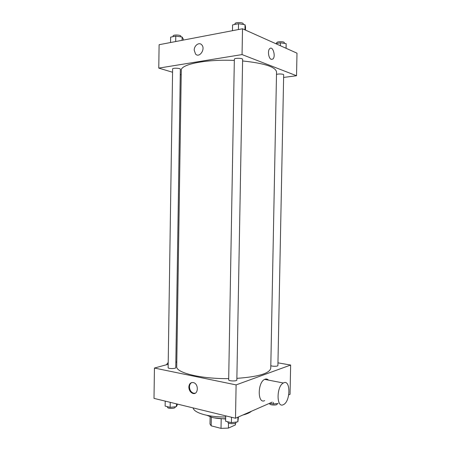 <?xml version="1.0" encoding="UTF-8"?>
<svg xmlns="http://www.w3.org/2000/svg" width="451" height="451" viewBox="0 0 451 451"><rect width="100%" height="100%" fill="white"/><g stroke="black" fill="none" stroke-linecap="round" stroke-linejoin="round"><path stroke-width="0.68" d="M235.45 423.185L235.416 424.915L235.523 423.151M235.416 424.915L228.409 428.095L221.024 428.382L211.181 425.829L210.003 424.025L210.127 416.831M211.327 417.203L211.181 425.829M221.187 419.03L221.024 428.382M225.647 419.047L213.881 417.818M228.499 423.021L228.409 428.095M225.652 418.708C220.736 418.844 216.283 418.427 212.28 417.457L206.846 415.286M225.68 416.995C217.929 417.04 210.967 416.318 204.788 414.819C197.606 412.936 193.71 410.635 193.09 407.907M251.449 411.25C249.736 412.75 246.855 414.012 242.813 415.044M277.963 362.846L290.641 365.045L290.044 394.309L288.736 394.884M272.195 402.145L235.507 418.246L154.005 398.38L154.439 368.05L168.184 364.273M290.641 365.045L236.104 384.9L235.507 418.246M236.104 384.9L154.439 368.05M188.839 387.048C189.211 383.587 190.807 382.115 193.62 382.645C199.094 384.201 198.181 395.358 192.746 393.379C190.311 392.331 189.008 390.222 188.839 387.048M234.323 60.434C206.152 59.081 180.349 64.392 181.285 70.35L176.724 366.539C175.619 372.644 200.892 379.009 228.696 378.603M236.871 378.355C258.434 376.777 269.732 373.383 270.763 368.179L276.542 72.013C275.702 66.928 264.382 63.241 242.593 60.964M175.867 362.159L176.798 361.899M270.814 365.654C272.218 366.533 278.087 366.449 277.906 365.547L283.668 74.81C283.882 73.941 277.951 73.654 276.497 74.466M228.68 379.838C228.443 381.191 237.023 381.371 236.837 380.013L242.621 59.352C242.858 58.038 234.154 57.92 234.345 59.239L228.68 379.838M168.133 367.678C167.924 368.856 175.946 368.833 175.766 367.661L180.349 69.228C180.569 68.095 172.445 67.797 172.62 68.947L168.133 367.678M264.658 400.629C257.448 404.31 257.436 382.459 264.664 379.376C266.129 378.677 267.415 378.925 268.525 380.125M168.212 362.457L166.374 364.769M283.341 404.682C276.311 408.516 276.339 386.219 283.386 383.006C290.636 378.654 290.748 401.317 283.51 404.598L283.341 404.682M195.148 393.238L193.378 393.159C190.936 392.116 189.634 390.008 189.471 386.84C189.567 384.72 190.356 383.277 191.838 382.521M283.617 77.431L296.538 75.74L242.057 54.577L158.769 68.112L172.575 72.25M180.27 74.562L181.217 74.849M296.538 75.74L296.995 53.179L242.52 28.768L242.057 54.577M242.52 28.768L159.107 44.711L158.769 68.112M194.212 50.179C194.11 45.483 199.179 41.802 201.715 44.801C205.853 48.849 199.381 58.444 195.542 54.047L194.212 50.179C194.116 45.483 199.179 41.802 201.715 44.801C205.853 48.849 199.387 58.444 195.548 54.047L194.212 50.179M271.237 59.346C268.52 58.517 267.415 50.349 269.799 48.584C272.889 45.641 276.035 56.668 272.832 59.07L271.237 59.346L272.832 59.07C276.035 56.668 272.889 45.641 269.799 48.584M286.109 48.302L286.148 43.657L280.421 42.811L275.646 43.612M286.148 43.657L286.052 48.28M280.421 42.811L280.364 45.731M276.756 43.426L276.773 42.715C276.604 41.391 284.525 41.357 284.305 42.682L284.293 43.381M183.213 40.105L183.23 38.91L182.119 37.021L175.777 36.119L170.636 37.14L170.551 42.524M182.119 37.021L182.069 40.319M175.777 36.119L175.698 41.543M173.111 36.649L173.116 35.917C172.947 34.513 181.076 34.845 180.857 36.232L180.845 36.841M245.468 30.093L245.524 26.913L245.04 24.749L238.523 23.723L232.575 24.901L232.474 30.691M245.04 24.749L244.949 29.856M238.523 23.723L238.416 29.552M234.96 24.427L234.971 23.756C234.791 22.133 243.506 22.246 243.264 23.864L243.252 24.467M278.143 403.436L273.323 404.023L269.715 403.233M273.357 402.393L273.323 404.023M269.743 403.239L269.732 403.825C269.512 405.218 277.303 405.539 277.145 404.13L277.156 403.555M177.587 404.124L176.426 406.639L170.157 407.36L165.128 406.103L165.207 401.108M176.471 403.854L176.426 406.639M170.236 402.337L170.157 407.36M167.546 406.706L167.541 407.309C167.327 408.786 175.332 408.724 175.157 407.253L175.168 406.779M238.449 416.955L237.852 421.82L231.408 422.666L225.607 421.217L225.703 415.856M237.931 417.181L237.852 421.82M231.504 417.271L231.408 422.666M227.935 421.798L227.924 422.316C227.687 424.019 236.251 424.211 236.076 422.497L236.082 422.051M264.664 379.376L283.386 383.006M193.378 393.159L192.746 393.379"/></g></svg>

